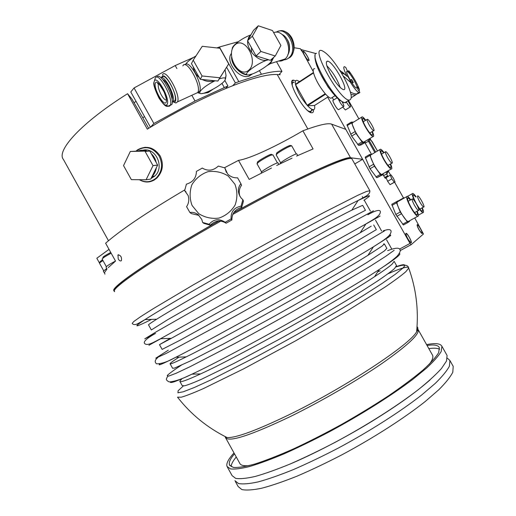 <?xml version="1.0" encoding="UTF-8"?>
<svg xmlns="http://www.w3.org/2000/svg" width="516" height="516" viewBox="0 0 516 516"><rect width="100%" height="100%" fill="white"/><g stroke="black" fill="none" stroke-linecap="round" stroke-linejoin="round"><path stroke-width="0.77" d="M386.845 248.344L384.523 250.828L367.186 262.309L352.389 271.339C329.634 284.98 298.119 303.066 266.843 320.404L223.338 344.024L190.972 360.697L174.511 368.095L172.57 368.237L170.151 363.877M383.569 243.926L384.381 243.958L381.924 246.203L367.947 255.31C332.175 277.789 221.616 339.573 186.192 356.885C175.253 362.316 169.874 364.599 170.074 363.735C170.299 363.038 173.292 360.832 179.033 357.13M376.325 229.639L340.779 250.634L254.904 299.009L179.703 340.399L162.127 349.397L159.502 344.669M371.23 226.176L360.213 232.755C326.015 252.292 203.085 320.991 171.293 338.341L159.489 344.649L170.254 338.38M362.69 205.394L365.451 210.302L328.795 229.278L242.591 276.931L168.081 319.456L151.349 329.963M362.651 205.323L351.809 210.16C319.694 225.873 183.857 301.789 156.709 319.204C150.73 322.945 148.021 324.867 148.582 324.964L151.311 329.885M394.16 261.335L392.05 264.211C389.148 266.798 383.336 270.945 374.616 276.66C337.851 301.131 238.566 356.62 200.647 373.887C186.818 380.292 179.865 382.756 179.8 381.285L182.071 378.499M349.164 72.472L348.732 70.679C353.654 77.265 357.22 83.598 359.452 89.681L357.446 86.778L357.859 89.487L359.871 92.403L359.104 92.822C357.175 91.932 354.24 88.359 350.293 82.102L343.082 75.852M339.709 70.221L346.958 76.187C343.791 69.763 342.992 66.596 344.553 66.68L345.823 67.493L347.01 70.247L349.919 73.427L348.732 70.679M359.452 89.681L359.084 91.261M358.555 92.558L355.479 95.067L351.048 94.544M333.8 99.865L332.13 97.55M142.99 150.208C155.716 146.95 165.01 167.339 154.774 176.053L151.027 178.51M146.996 151.046L137.972 151.078C140.926 149.924 143.938 149.911 146.996 151.046L130.309 151.485L123.543 165.597L131.348 179.639L146.054 179.768L150.737 179.065L146.086 179.749L153.013 165.662L157.638 165.12L156.322 167.784C155.819 171.241 154.4 174.118 152.072 176.401L150.769 179.046M130.342 151.465L137.972 151.078M152.072 176.401L156.322 167.784M151.311 153.729C153.807 156.045 155.419 158.941 156.148 162.405L149.788 151.04M145.202 179.761L141.752 179.736M156.148 162.405L157.638 165.081L153.007 165.617L145.112 151.433L149.827 151.059M145.131 147.608L150.562 147.989M154.226 180.032L149.453 181.484M136.25 151.085L136.669 150.737C145.319 145.37 152.826 147.176 159.192 156.161C163.024 164.288 162.127 171.486 156.516 177.756C151.259 182.283 145.518 182.941 139.307 179.716M145.254 147.273L141.41 148.215M146.234 181.748L149.653 181.78M241.688 207.419C235.154 209.167 231.89 213.347 231.884 219.958L231.078 218.952C230.762 211.734 234.09 207.484 241.056 206.187L241.688 207.419L243.455 201.053L242.855 199.698L241.062 197.944C237.515 192.816 237.457 188.05 240.888 183.651L237.573 177.807C233.858 178.059 230.555 176.801 227.653 174.034L224.821 167.874L218.339 166.088C213.269 170.725 207.916 171.389 202.278 168.081L196.415 171.396C196.254 177.988 192.926 182.238 186.437 184.141L184.631 190.617L188.153 195.538C189.333 199.679 188.811 203.388 186.579 206.664L189.888 212.515C192.668 211.992 195.416 212.695 198.125 214.63L201.782 219.442L202.64 222.473L203.955 223.415L210.328 225.176L209.128 224.267C213.727 219.01 219.087 218.345 225.208 222.273L226.124 223.222C220.551 219.771 215.288 220.416 210.328 225.176M224.821 167.874L226.369 172.389M240.888 183.651L241.52 185.289C239.224 188.527 238.663 192.145 239.83 196.164M198.989 215.378L191.436 213.637L189.888 212.515M186.07 191.946L184.631 190.617M231.884 219.958L226.124 223.222M209.128 224.267L202.64 222.473M231.078 218.952L225.208 222.273M242.855 199.698L241.056 206.187M198.77 213.689L192.068 205.458C189.546 198.576 189.488 191.675 191.888 184.747C195.699 178.484 201.059 174.124 207.974 171.667C215.249 170.725 221.996 172.183 228.227 176.04L234.935 184.264C237.463 191.139 237.528 198.047 235.135 204.981C231.323 211.25 225.956 215.624 219.036 218.081C211.754 219.023 205 217.559 198.77 213.689M276.679 165.475L292.024 158.167M261.573 173.008L261.309 172.531C259.987 171.725 277.666 161.669 278.092 162.985L278.111 163.024M104.845 272.145L107.051 268.926M104.264 272.841L103.342 271.177L106.773 268.475M166.365 99.253C166.068 99.175 166.926 99.633 164.127 92.035C159.799 84.676 157.638 81.883 157.644 83.656L158.625 83.973M162.959 79.748C166.952 80.831 173.828 95.821 172.022 99.459M169.893 105.541L171.828 104.477C175.388 98.414 160.405 70.834 156.98 77.161M197.596 92.622L199.557 91.48C203.556 85.366 189.133 58.65 185.16 64.816M195.732 93.48L197.486 92.674L200.073 93.37M195.429 93.622L197.796 92.532C201.962 85.985 186.244 57.934 182.883 65.9M173.692 102.104L175.995 102.994L177.465 101.884C181.245 95.479 165.397 67.164 162.437 75.007M172.834 101.878L173.924 102.11C181.329 101.916 164.43 68.028 161.637 77.529M173.054 101.517L174.95 100.646C178.155 95.15 164.578 70.886 162.063 77.594M172.234 102.368L173.034 101.523C175.911 96.808 164.746 74.891 160.863 77.652M207.484 91.913L211.012 90.306M212.734 89.416L208.103 92.603L201.73 93.577M193.21 60.146L191.462 63.616L200.24 79.296L217.887 81.057L228.704 63.894L219.874 77.768L202.072 75.975L193.21 60.146L202.246 46.305L219.932 48.252L228.704 63.894M200.24 79.296L202.072 75.975M217.887 81.057L219.874 77.768M221.97 74.627L221.022 76.116M214.617 80.728C210.464 82.031 206.303 81.612 202.13 79.483M199.279 77.581C195.835 74.659 193.835 71.085 193.281 66.861M225.563 78.903L226.034 75.452L225.073 69.757M219.197 78.987C222.615 77.781 224.679 77.555 225.395 78.303L225.111 80.044C222.125 85.495 200.924 96.408 199.756 93.067L200.008 91.596C202.414 88.23 207.413 84.624 215.011 80.767M195.951 55.954C190.507 59.153 186.947 62.062 185.276 64.681M286.954 39.061C288.844 41.796 289.695 44.834 289.508 48.181M276.137 32.231C286.651 24.832 299.041 49.51 288.96 57.734C287.102 59.404 284.961 60.082 282.542 59.772M271.855 58.992L271.487 60.056M251.415 47.607L251.602 51.858M273.512 57.521L270.358 63.429L267.675 65.093M273.725 57.334L270.468 63.603L267.224 65.461M273.667 32.643C284.31 28.096 294.352 51.439 285.045 58.979C283.187 60.656 281.046 61.333 278.627 61.017M282.078 34.443C288.463 37.217 291.721 48.93 287.78 54.735M248.706 74.962L252.356 73.956M231.568 57.25C231.407 64.874 239.811 74.343 247.17 74.897M233.896 64.474L235.438 66.951C238.36 70.815 241.791 73.259 245.739 74.272M252.485 73.904L249.022 76.168C239.25 79.787 224.847 61.314 231.413 53.49M258.284 25.8L253.517 30.347L247.551 40.725L256.065 55.883L270.358 60.32L275.254 55.986L260.903 51.465L252.33 36.204L258.284 25.8L272.487 30.547L280.885 45.466L275.254 55.986M256.065 55.883L260.903 51.465M247.551 40.725L252.33 36.204M268.178 59.637L267.185 59.991C259.348 62.739 246.564 50.355 247.693 40.97M247.751 40.383L248.783 37.191L250.879 34.94M234.793 45.053C244.642 35.32 259.142 61.127 248.86 70.118C238.934 79.174 225.002 54.328 234.793 45.053M250.957 34.811C244.816 37.204 239.463 40.461 234.883 44.576C232.768 46.64 231.929 48.117 232.368 49.007M271.061 59.695L271.416 59.946C273.551 61.836 259.342 71.918 251.208 74.356C248.66 75.162 247.151 75.22 246.693 74.536C244.629 72.408 261.29 61.12 268.584 59.766M276.524 61.681L281.975 71.369L279.001 74.652L277.234 74.536L307.833 128.981M259.4 70.627L261.438 74.259C270.371 71.943 277.215 70.982 281.975 71.369M261.438 74.259L238.805 81.631L219.39 47.021L216.83 47.911M219.39 47.021L238.418 41.648M226.627 67.306L235.393 82.941L238.805 81.631M277.234 74.536C268.526 73.943 253.698 77.671 232.735 85.721L235.393 82.941M108.489 240.733L63.442 159.502C55.928 150.872 81.173 122.814 127.568 93.719L131.857 98.962L142.758 117.738L143.571 117.28M127.568 93.719L147.318 129.148L150.453 127.226L153.884 123.505L134.057 87.952L130.787 91.958L150.453 127.226C176.259 111.63 201.317 98.749 225.621 88.584L227.904 85.946L195.035 101.013L191.829 95.279M134.057 87.952L175.208 65.558L193.474 57.45M221.945 83.347L224.26 87.475M176.891 68.57L175.208 65.558M224.828 80.457L227.904 85.946M153.884 123.505L195.035 101.013M346.565 102.361C348.139 105.025 349.364 106.56 350.241 106.973C350.893 106.857 350.435 105.348 348.88 102.445L347.894 100.826M345.688 109.779L345.385 109.966L342.747 107.096M338.361 99.053C340.141 102.936 341.869 105.451 343.546 106.599C344.249 106.483 343.791 104.922 342.185 101.929L342.063 101.71M338.883 109.482L338.548 109.689C336.851 109.521 331.356 99.524 333.31 100.175L337.064 97.827M420.327 228.511C421.849 231.362 422.32 232.89 421.74 233.084C420.424 232.942 416.057 224.466 417.579 225.015C418.224 225.305 419.14 226.466 420.327 228.511M307.323 56.231C308.691 58.792 309.065 60.108 308.433 60.198C306.897 60.056 301.796 51.039 303.569 51.613C304.517 52.052 305.762 53.593 307.323 56.231M409.343 237.405C410.994 240.527 411.471 242.198 410.775 242.404C409.227 242.217 404.583 233.039 406.344 233.664C407.079 233.98 408.079 235.225 409.343 237.405M350.416 92.087C353.234 93.583 355.601 94.157 357.517 93.802L359.413 92.867M344.972 74.407L341.373 72.924M346.958 76.187L347.816 76.362L351.138 82.25L347.674 79.916M351.138 82.25L350.293 82.102M353.957 80.154C356.75 85.314 357.601 87.965 356.504 88.107C353.853 87.675 344.075 70.099 347.21 71.408C348.81 72.285 351.061 75.201 353.957 80.154M353.331 82.47L352.821 82.379L351.19 79.496L351.706 79.593L353.331 82.47L352.138 83.211M351.944 82.928L352.821 82.379M350.196 80.122L351.19 79.496M313.289 71.627L301.28 49.613L315.96 53.58M414.735 217.933L423.449 233.993L411.136 244.7L410.02 243.429L327.654 97.137M348.513 100.439L358.897 118.861M369.933 138.443L370.933 140.217M388.342 171.106L390.586 175.092M394.598 182.206L403.506 198.009M395.043 181.948L394.243 182.264L391.838 178.884L390.257 175.201L391.083 174.918L393.469 178.284L395.043 181.948L390.038 184.663L387.632 181.297L386.22 177.981L385.31 178.284L382.988 174.705M371.43 154.187L364.922 142.635M386.581 173.95L387.98 176.511M364.993 141.384L365.193 142.468L360.91 145.022L358.568 145.338L351.66 136.095L346.978 124.756L351.28 122.131L353.583 122.092M383.124 173.673L383.265 174.543L376.815 177.743L370.043 168.738L365.199 157.116L369.546 154.555L371.926 154.271M409.523 220.803L409.614 221.306L407.846 222.544L403.415 224.976L395.804 214.482L391.773 204.297L398.075 200.834L398.533 201.234M304.569 55.547C303.273 53.161 302.795 51.735 303.144 51.271C304.453 50.297 311.258 62.313 308.329 60.424C307.259 59.637 306.001 58.011 304.569 55.547M418.934 229.639C417.457 226.898 416.889 225.247 417.231 224.686C418.386 223.886 424.1 234.974 421.682 233.322L418.934 229.639M407.711 238.721C406.118 235.748 405.531 233.948 405.937 233.309C407.324 232.394 413.503 244.571 410.665 242.636L407.711 238.721M394.243 182.264L390.038 184.663M391.838 178.884L387.632 181.297M390.257 175.201L385.117 178.155M369.217 125.02C367.218 121.292 366.618 119.37 367.418 119.248C369.314 119.577 375.816 131.541 373.636 130.696C372.591 130.167 371.12 128.271 369.217 125.02M372.023 131.664C372.952 134.128 373.01 135.289 372.197 135.153C370.643 134.379 368.469 131.599 365.663 126.807C362.722 121.312 361.845 118.474 363.045 118.293L365.444 120.447M372.346 131.47C373.836 135.031 374.048 136.746 372.984 136.617C371.165 135.714 368.611 132.451 365.315 126.82C361.858 120.363 360.832 117.035 362.238 116.822C363.025 117.08 364.206 118.229 365.767 120.254M364.264 141.823L363.587 142.222C361.71 141.365 359.13 138.133 355.847 132.528C352.415 126.097 351.441 122.756 352.912 122.498L361.6 117.216M365.193 142.468L362.903 142.758L362.006 141.887L356.014 133.47L351.28 122.131M347.081 125.678L351.396 123.053M358.568 145.338L362.903 142.758M357.672 144.48L362.006 141.887M351.66 136.095L356.014 133.47M350.628 134.257L354.976 131.632M387.626 157.67C385.562 153.807 384.93 151.801 385.742 151.652C387.639 151.988 394.05 163.991 391.876 163.133C390.876 162.637 389.457 160.811 387.626 157.67M390.244 164.082C391.154 166.539 391.199 167.7 390.386 167.558C388.903 166.829 386.807 164.153 384.11 159.521C381.066 153.826 380.15 150.872 381.363 150.646L383.756 152.82M390.573 163.888C392.031 167.455 392.225 169.164 391.16 169.029C389.425 168.184 386.968 165.036 383.794 159.599C380.221 152.91 379.144 149.434 380.576 149.182C381.363 149.44 382.53 150.595 384.078 152.633M382.356 174.118L381.672 174.511C379.879 173.699 377.402 170.583 374.235 165.172C370.694 158.502 369.669 155.019 371.165 154.723L379.931 149.556M383.265 174.543L381.189 175.221L380.331 174.414L374.435 166.178L369.546 154.555M365.347 158.102L369.701 155.542M376.815 177.743L381.189 175.221M375.951 176.943L380.331 174.414M370.043 168.738L374.435 166.178M369.005 166.894L373.397 164.333M414.464 205.271C412.297 201.201 411.626 199.073 412.445 198.879C414.329 199.215 420.637 211.302 418.47 210.444C417.534 209.98 416.199 208.258 414.464 205.271M416.818 211.354C417.696 213.811 417.728 214.972 416.915 214.83C415.528 214.159 413.555 211.625 410.994 207.226C407.801 201.227 406.827 198.086 408.059 197.796L410.439 200.002M417.147 211.173C418.566 214.74 418.74 216.456 417.683 216.314C416.057 215.533 413.735 212.56 410.73 207.387C406.982 200.343 405.834 196.654 407.285 196.319C408.072 196.59 409.233 197.751 410.768 199.821M408.743 221.229L408.059 221.603C406.382 220.861 404.047 217.913 401.048 212.766C397.326 205.742 396.23 202.046 397.759 201.666L406.647 196.68M407.846 222.544L400.248 212.005L396.172 201.82M391.967 205.381L396.378 202.904M402.603 224.267L407.04 221.828M396.843 216.327L401.293 213.856M395.804 214.482L400.248 212.005M419.811 201.995C417.728 198.105 417.063 196.061 417.812 195.874C419.553 196.17 425.661 207.806 423.642 207C422.772 206.561 421.488 204.891 419.811 201.995M421.991 207.909C422.843 210.251 422.894 211.354 422.153 211.225C420.85 210.586 418.96 208.135 416.483 203.872C413.419 198.131 412.445 195.119 413.574 194.835L415.844 196.97M414.941 201.614C412.31 196.196 411.607 193.461 412.826 193.41C413.561 193.661 414.671 194.796 416.148 196.802M422.301 207.742C423.668 211.141 423.868 212.779 422.894 212.65C421.765 212.192 420.043 210.147 417.721 206.523M402.241 199.15L402.164 198.705L403.931 197.783L404.222 198.041M398.197 200.93L402.164 198.705M362.297 196.66L363.116 198.112M364.199 200.047L370.359 210.992M375.513 220.151L381.608 230.994M386.555 239.785L391.65 248.847M233.69 212.644C294.739 178.833 345.017 155.871 350.558 157.767L362.651 159.302L354.776 163.94M452.88 365.786L453.209 366.366L452.79 372.249C450.378 376.99 445.701 382.833 438.768 389.78L425.358 401.403C404.241 418.173 373.5 437.936 341.837 454.854C326.086 463 311.096 470.128 296.868 476.229C283.426 481.596 271.719 485.595 261.747 488.22C252.963 490.026 246.332 490.477 241.862 489.574L238.16 486.556L235.393 481.563M447.385 358.207L449.92 360.51L449.397 366.212C446.927 370.856 442.199 376.596 435.207 383.446L421.733 394.94C400.532 411.555 369.753 431.234 338.109 448.172C322.371 456.338 307.407 463.503 293.217 469.657C279.807 475.094 268.146 479.171 258.226 481.886C249.499 483.789 242.926 484.337 238.515 483.537L234.903 480.68M426.584 344.617C435.272 342.869 440.387 343.424 441.922 346.294L441.167 351.57C438.555 355.956 433.692 361.452 426.577 368.069L412.929 379.254C391.534 395.488 360.658 414.961 329.06 431.957C313.36 440.167 298.454 447.417 284.348 453.712C271.035 459.305 259.483 463.568 249.692 466.503C241.095 468.638 234.664 469.431 230.394 468.889L226.995 466.412C226.073 463.497 228.414 459.008 234.012 452.951M227.433 467.206L232.11 475.642L235.651 478.364C240.011 479.074 246.532 478.442 255.214 476.455C265.089 473.662 276.711 469.521 290.082 464.032C304.247 457.821 319.191 450.629 334.916 442.451C366.541 425.487 397.359 405.886 418.624 389.406C428.435 381.472 436.059 374.487 441.496 368.463L446.488 361.045L447.095 355.492L446.792 354.95M234.496 453.816C230.323 458.724 228.653 462.413 229.472 464.884L233.238 467.399C238.044 467.799 245.287 466.67 254.981 464C266.004 460.42 278.885 455.37 293.623 448.849C309.142 441.586 325.222 433.388 341.882 424.268C358.414 414.845 373.958 405.357 388.529 395.811C402.112 386.497 413.548 377.957 422.836 370.191C430.679 363.058 435.962 357.188 438.69 352.576L439.348 347.591C438.065 345.094 433.969 344.391 427.067 345.475M236.257 456.995C232.942 460.982 231.22 464.2 231.084 466.658M439.645 349.267C437.503 348.1 433.904 347.887 428.841 348.629M225.692 437.949L239.656 463.123C240.482 465.309 243.668 466.142 249.209 465.613M429.415 364.141C432.395 360.136 433.453 357.188 432.589 355.298L432.324 354.827M396.501 265.521L394.508 268.584C391.096 271.519 385.478 275.641 377.654 280.949L363.064 290.36C340.541 304.453 309.142 322.784 277.808 340.063L234.09 363.354L201.317 379.35C193.474 382.788 187.818 384.962 184.36 385.858L182.161 385.542L179.942 381.537M377.712 271.842L380.189 270.739M114.623 291.682C108.792 289.682 154.736 258.2 220.88 221.048M232.729 214.43C298.719 177.794 351.235 154.22 352.002 159.012L352.138 159.257M350.622 158.58C349.068 154.258 297.919 177.169 233.587 212.805M218.984 220.964C156.567 256.104 112.101 286.354 114.791 289.953M133.979 102.755L136.043 101.388M271.455 168.048L249.17 179.413L238.515 160.366L224.46 167.732M184.754 189.914C147.344 212.018 120.963 229.781 105.612 243.21L115.532 261.09L108.244 267.63M104.619 272.906L104.929 274.177M99.472 263.044L96.821 258.245L109.031 249.363M114.391 291.005L114.165 290.843C108.412 288.773 153.336 257.819 218.778 220.971M345.791 129.355L331.633 124.143C328.092 122.763 318.507 124.982 302.886 130.8L313.07 148.924L296.59 156.071M121.241 260.78C120.28 261.257 119.273 260.644 118.222 258.942L117.99 254.93C120.731 255.22 121.879 257.11 121.428 260.586L121.241 260.78M294.191 47.743L300.402 48.743L301.66 50.981M279.691 73.898L280.162 74.736L279.001 74.652M313.502 109.669C313.651 111.862 313.012 112.894 311.587 112.765C304.156 112.701 285.413 78.348 293.798 80.206L295.649 80.915M232.735 85.721L225.621 88.584M238.515 160.366C244.236 159.489 253.046 156.316 264.934 150.84C276.866 145.306 289.521 138.623 302.886 130.8M136.011 151.085L137.849 149.64C146.602 145.209 154.039 147.305 160.154 155.929C163.946 164.165 162.882 171.505 156.961 177.949L154.632 179.781C150.137 182.451 145.577 182.709 140.958 180.555M106.993 268.868L106.051 267.165C106.438 266.211 109.592 264.173 115.513 261.057M280.472 163.636L280.375 163.475C279.098 162.695 296.526 152.73 296.926 154.013L296.945 154.045M292.108 84.772C292.05 82.928 292.63 82.057 293.856 82.173L294.126 82.218M311.709 110.508L310.039 111.791L308.594 111.275M310.206 103.303L310.426 103.877M311.703 109.192C311.735 110.927 311.148 111.74 309.948 111.624L308.02 110.824M292.269 85.501C292.043 83.276 292.604 82.218 293.946 82.334M330.395 89.965L327.983 86.888L320.442 73.807M316.521 53.277C308.452 53.838 332.627 97.905 343.437 102.258L345.43 102.819L347.126 101.31M343.146 75.962C351.396 91.403 353.337 99.465 348.971 100.156C338.941 99.33 310.09 46.782 321.687 50.549C327.466 53.025 334.62 61.494 343.146 75.962M331.014 74.988C326.273 66.042 325.157 61.423 327.666 61.133C333.549 61.817 349.861 91.435 343.308 89.571C340.089 88.242 335.987 83.386 331.014 74.988M314.754 68.699C313.335 68.512 312.902 69.783 313.444 72.498L295.475 84.25C295.004 81.515 295.513 80.206 297.003 80.335L299.557 81.58M328.273 96.744L314.528 105.49C315.089 108.392 314.592 109.785 313.038 109.669C311.677 109.456 309.845 108.141 307.549 105.716L325.641 94.164C327.905 96.647 329.685 98.021 330.982 98.279L332.42 97.363M307.136 105.27C301.331 98.395 297.48 91.538 295.565 84.695L313.547 72.943C315.599 79.774 319.494 86.694 325.235 93.706L307.136 105.27L295.565 84.695M340.231 87.533C337.303 79.309 332.846 72.047 326.847 65.738M335.523 82.018L329.679 72.504M314.528 105.49L307.549 105.716M394.172 250.286L385.568 256.433L370.482 266.095L323.455 294.126C293.92 311.135 264.631 327.466 235.593 343.121L190.133 366.676L176.053 373.294L168.461 376.19L167.21 375.532C169.3 373.481 174.021 370.024 181.361 365.16M389.29 235.477C391.554 234.638 391.231 235.264 388.316 237.334L373.423 246.822C335.071 270.5 213.418 338.496 175.866 357.233C162.34 364.057 157.019 366.283 159.902 363.896M384.639 230.8L339.792 257.291C307.536 275.789 263.973 300.248 226.698 320.791L166.062 353.492L155.729 358.201L168.268 350.203M377.248 217.7C381.021 215.578 381.047 215.546 377.319 217.61L160.579 338.709C144.486 347.745 144.557 347.739 160.792 338.702M373.468 210.773L303.627 248.776L217.642 296.803L156.529 331.646L144.757 338.844L155.503 333.439C144.757 339.347 143.642 342.282 144.467 343.308C147.208 346.713 154.852 341.495 160.579 338.709L171.293 338.341M363.87 200.266C370.411 195.925 371.249 194.732 366.379 196.68L358.117 200.479C339.928 209.277 296.074 232.729 249.196 258.929C202.317 285.129 160.502 309.555 144.957 319.61C132.29 327.944 134.508 327.873 151.614 319.378M399.352 253.556C400.384 253.646 399.823 254.633 397.681 256.517C394.682 259.135 388.529 263.463 379.215 269.5C340.018 295.3 232.052 355.64 191.92 374.177C176.949 381.195 169.758 383.788 170.325 381.963M151.252 178.059L154.329 176.117M261.593 171.944L257.078 163.882C255.852 163.166 269.765 154.935 272.454 154.787L272.938 154.89M271.029 155.193C275.305 150.775 252.343 163.791 258.322 162.398M103.632 270.681L99.556 263.321C99.427 262.992 100.568 262.083 102.981 260.58M102.568 259.838C99.73 261.683 99.207 262.36 101.001 261.87M166.216 105.083C168.19 106.638 169.545 106.67 170.293 105.187C173.924 98.827 158.038 70.421 155.226 78.226L153.781 82.863C153.491 85.282 155.245 90.397 159.051 98.201C166.649 109.192 167.087 106.27 170.293 105.187L171.828 104.477M154.323 81.109C151.717 87.146 164.475 110.011 167.242 104.245C170.209 98.562 156.864 74.665 154.323 81.109M155.4 83.031C153.2 88.043 163.875 107.167 166.165 102.316C168.616 97.556 157.528 77.716 155.4 83.031M158.799 83.895L158.406 84.095C157.819 86.501 158.78 90.113 161.276 94.918C163.385 98.524 165.114 100.233 166.462 100.046M278.595 31.25C289.244 26.503 299.396 49.833 290.018 57.399L286.496 59.308M368.85 139.243L371.307 140.558L372.346 141.9L377.467 151.007M388.335 170.667L388.155 171.512M368.759 139.139L371.307 140.558M388.174 170.757L387.161 173.615L388.348 170.957M367.76 139.733L368.443 141.203L369.301 140.765L368.914 139.339M385.865 172.092L387.161 173.615L383.549 175.698M387.574 172.46L386.703 171.609M365.205 143.132L368.443 141.203L374.842 152.555M375.674 152.065L369.301 140.765M387.632 175.821L384.626 177.549M410.02 243.429L399.59 249.06M400.3 250.544L411.11 244.719M396.262 266.675C404.583 263.631 406.756 264.127 402.796 268.178L395.179 274.377L381.827 283.632L363.077 295.642C334.039 313.651 293.952 336.664 257.645 356.085L210.792 379.97L194.229 387.542L183.225 391.799L177.936 392.786L178.123 390.728L183.29 386.007M199.776 374.293L200.376 373.9M387.987 273.783C401.706 267.81 408.608 265.908 408.698 268.081L405.86 271.668C401.59 275.389 394.708 280.491 385.207 286.98L346.017 311.645L295.107 341.115L243.778 368.779L203.452 388.561C193.468 392.96 186.063 395.843 181.245 397.204L177.523 397.165M156.709 319.204L144.957 319.61L139.346 322.829C135.837 324.945 133.457 325.132 132.199 323.403L133.767 321.513L140.707 316.63L153.155 308.742L193.165 284.948L246.654 254.523C275.028 238.702 302.318 223.867 324.493 212.179L357.723 195.345L366.425 191.481L369.843 190.759M225.44 437.542C228.775 442.528 250.318 435.575 290.05 416.689C320.913 401.583 357.124 380.582 382.227 363.303C407.64 345.449 419.618 334.226 418.166 329.634L416.915 328.46M225.253 436.633L225.376 437.381L227.163 437.587L223.873 435.923M417.038 326.751C418.244 327.634 418.102 329.285 416.625 331.698C410.8 344.049 345.223 387.516 288.747 414.896C256.549 430.415 236.018 437.981 227.163 437.587C207.4 427.764 190.875 414.316 177.588 397.249M331.633 124.143L350.558 157.767M142.758 117.738L148.66 128.323M292.643 82.554L291.895 82.218M310.761 112.553L310.78 111.727M310.264 111.804L310.251 112.327M291.882 82.779L292.353 82.999M106.341 266.649L102.162 259.109C102.523 258.135 105.522 256.181 111.172 253.233M110.746 252.459C103.948 256.078 101.555 257.813 103.574 257.658M280.665 162.901L276.202 154.948C275.002 154.252 288.947 145.983 291.424 145.931L291.837 146.034M289.921 146.363C294.301 141.913 271.429 154.961 277.466 153.465M337.277 98.04L330.027 89.462C323.996 81.038 319.546 72.924 316.669 65.139C315.147 60.327 314.644 57.218 315.166 55.799M367.947 255.31L373.423 246.822C381.988 241.23 391.708 235.831 391.038 230.923C390.477 229.181 387.845 229.169 383.143 230.897M186.192 356.885L175.866 357.233C167.765 361.755 161.308 363.948 156.496 363.799C154.465 361.98 154.903 359.91 157.799 357.582M360.213 232.755L365.934 223.938C371.701 220.306 380.84 216.14 380.324 211.489C380.079 210.141 377.628 209.199 367.863 214.753M351.809 210.16L358.117 200.479L364.354 197.073C368.392 194.971 370.204 192.823 369.785 190.617L352.002 159.012M374.616 276.66L379.215 269.5C386.703 264.676 392.67 260.245 397.107 256.22C400.035 252.679 400.919 250.357 399.758 249.241C398.675 247.487 394.637 247.957 387.658 250.647M200.647 373.887L191.92 374.177C182.264 378.983 174.711 381.563 169.248 381.917C164.727 379.744 166.72 378.609 167.623 376.338M342.74 102.968L343.688 102.381M351.383 97.614L355.479 95.067M152.052 176.446L154.774 176.053M156.516 177.756L157.277 177.639M257.052 163.83L258.103 162.579M277.46 162.966L272.919 154.858L271.268 155.11M278.092 162.985L278.885 164.404M99.53 263.27C99.278 262.631 99.717 262.205 100.839 261.993M199.557 91.48L197.931 92.229M197.796 92.532L177.465 101.884M173.924 102.11L175.995 102.994M174.95 100.646L173.034 101.523M208.78 91.467L208.103 92.603M197.828 92.467L199.756 93.067M225.395 78.303L226.034 75.452M288.96 57.734L290.018 57.399C294.81 52.039 295.41 45.537 291.817 37.894C289.192 33.463 285.819 31.102 281.697 30.812M269.146 63.816L270.358 63.429M270.468 63.603L285.045 58.979M250.731 74.639L249.022 76.168M267.185 59.991L267.733 59.501M235.438 66.951C238.308 70.802 242.062 73.33 246.693 74.536M271.416 59.946L271.616 59.211M142.797 117.777L144.551 116.648M345.385 109.966L350.241 106.973M338.548 109.689L343.546 106.599M357.517 93.809L359.104 92.822M342.256 72.04L344.798 74.304M346.713 71.724L347.21 71.408M371.12 140.326L377.48 151.001M369.798 132.999L373.636 130.696M363.225 121.789L367.057 119.467M362.496 118.622L363.045 118.293M363.587 142.222L372.984 136.617M388 165.384L391.876 163.133M381.511 154.136L385.381 151.872M380.821 150.969L381.363 150.646M381.672 174.511L391.16 169.029M414.535 212.618L418.47 210.444M408.162 201.272L412.084 199.086M407.517 198.105L408.059 197.796M408.059 221.603L417.683 216.314M419.882 209.077L423.642 207M413.09 195.106L413.574 194.835M418.353 215.153L422.894 212.65M407.498 196.403L412.252 193.732M303.027 51.832L303.144 51.271M417.102 225.124L417.231 224.686M405.782 233.864L405.937 233.309M400.293 250.518L411.058 244.713M449.92 360.51L453.209 366.366M441.922 346.294L447.095 355.492M290.308 463.936C311.703 454.944 344.894 437.981 371.765 421.424C400.319 403.783 416.993 391.296 430.041 379.931M229.897 465.658L229.472 464.884M394.218 261.457L396.604 265.701M432.589 355.298L418.166 329.634L416.618 331.704C418.74 309.645 416.102 288.438 408.698 268.081C408.395 266.411 407.221 265.463 405.183 265.224C402.357 265.308 402.583 264.927 396.069 266.94M373.681 224.944L376.345 229.672M384.381 243.958L386.903 248.448M292.056 81.354L293.798 80.206M117.816 255.104L118.654 254.723M102.142 259.058L103.394 257.794M296.926 154.013L297.777 155.535M290.147 146.28C290.856 145.473 291.411 145.383 291.817 146.002L296.307 154M276.183 154.903L277.26 153.633M309.684 112.017L310.039 111.791M327.983 86.888L330.027 89.462C334.245 95.544 340.308 100.93 340.089 100.472L343.437 102.258M348.971 100.156L344.811 102.761M335.045 95.705L330.982 98.279M313.038 109.669L309.948 111.624M326.376 61.984L327.666 61.133"/></g></svg>
